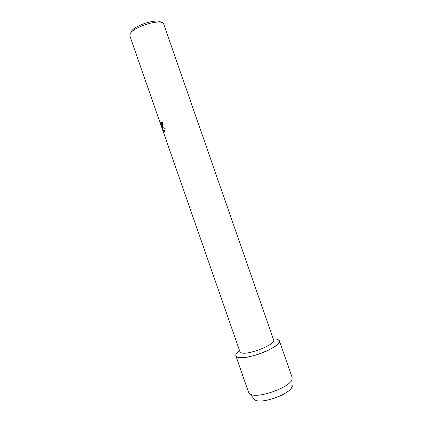 <?xml version="1.0" encoding="UTF-8"?>
<svg xmlns="http://www.w3.org/2000/svg" width="422" height="422" viewBox="0 0 422 422"><rect width="100%" height="100%" fill="white"/><g stroke="black" fill="none" stroke-linecap="round" stroke-linejoin="round"><path stroke-width="0.63" d="M254.598 399.687L254.946 399.898C261.455 404.487 290.579 394.074 291.924 386.689L291.955 384.885C295.769 391.516 262.479 405.12 254.946 399.898L248.627 392.434L235.866 355.83C235.476 354.459 236.695 352.708 239.527 350.577C235.46 353.694 234.732 355.873 237.338 357.123L235.866 355.83M163.757 24.218L273.635 340C276.373 344.294 247.26 355.757 241.12 352.739L239.933 351.737L129.892 36.012M273.229 338.84L277.233 339.177C281.891 341.24 278.388 345.185 266.73 351.014C255.679 356.073 241.574 358.932 237.338 357.123C245.098 361.237 283.03 346.304 279.364 340.681L277.233 339.177L273.229 338.84M162.185 121.742L161.531 122.216L162.18 121.731C162.792 123.926 162.866 125.582 162.417 126.684L161.916 126.996L162.623 127.513L165.15 128.473M163.736 24.154C162.813 17.877 132.613 26.728 130.066 34.103L129.865 35.949M165.144 128.473L164.485 131.617L163.936 132.139L161.684 126.832L163.388 131.722L160.138 122.29C160.808 124.654 161.357 125.624 161.784 125.192L161.531 122.216M161.568 122.206L161.863 123.398L161.626 125.397M160.244 122.649L162.797 130.409M162.834 130.393L163.33 131.543M161.684 126.832L164.026 132.118M160.856 22.313C157.691 17.924 133.331 25.737 131.247 31.84M279.364 340.681L292.098 377.294L292.05 379.22C290.563 387.301 257.425 399.143 250.241 394.137L249.856 393.911M291.924 386.689L292.05 379.22"/></g></svg>

